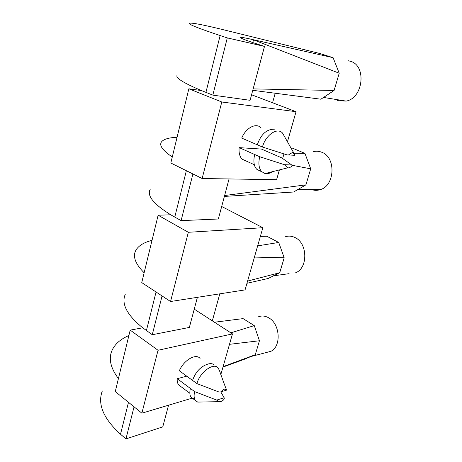 <?xml version="1.0" encoding="UTF-8"?>
<svg xmlns="http://www.w3.org/2000/svg" width="462" height="462" viewBox="0 0 462 462"><rect width="100%" height="100%" fill="white"/><g stroke="black" fill="none" stroke-linecap="round" stroke-linejoin="round"><path stroke-width="0.69" d="M214.443 322.228L243.076 318.613L254.273 325.6L230.833 332.836M118.422 378.586C110.701 368.231 108.506 358.986 111.839 350.849C114.668 344.311 120.351 339.2 128.892 335.516M219.797 293.838L212.329 320.859M246.951 283.293L268.133 278.494L273.475 275.831L289.114 273.66M194.242 309.142L232.473 333.899L158.033 350.265L130.197 330.122L142.694 327.806C126.969 314.963 121.16 303.805 125.26 294.334M260.372 236.382L266.851 236.261L278.73 242.469L284.188 257.779L279.729 272.713L273.475 275.831M284.887 236.942C288.242 235.678 291.614 235.88 295.016 237.543C307.709 243.116 308.137 268.122 295.668 272.742M247.586 281.069L279.729 272.713M252.76 90.309L320.876 99.209L334.084 90.471L339.224 73.227L252.962 39.64C245.807 37.971 241.718 37.249 240.696 37.468C239.726 37.913 245.31 40.13 257.461 44.115L264.501 46.402L227.287 37.901L212.826 95.126L201.524 90.598C182.756 82.652 174.694 77.449 177.339 74.983M275.202 93.243L272.568 102.76M290.875 147.938L292.307 148.088L304.937 153.384L293.907 153.228M172.28 156.988C162.676 150.468 159.061 145.472 161.429 141.99C163.479 139.224 168.694 137.653 177.067 137.278M291.926 165.246L310.712 168.826L304.937 153.384M310.712 168.826L305.936 184.852L293.578 192.013L224.382 196.425M313.328 151.68C316.164 150.941 318.959 151.126 321.708 152.229C336.157 157.149 335.071 185.551 320.38 189.599C317.469 190.581 314.587 190.581 311.74 189.605M224.624 195.53L305.936 184.852M229.054 178.944L218.347 218.994L181.104 220.64L170.726 214.784C153.586 204.135 146.737 195.669 150.179 189.385M279.383 169.941L276.594 179.689L202.137 178.523L170.819 163.005L188.854 88.785L201.524 90.598M192.902 173.949L181.104 220.64M221.691 206.497L262.849 227.72L188.329 232.288L158.125 215.234L170.726 214.784M262.849 227.72L245.062 289.899L170.553 301.513L141.747 282.605L158.125 215.234M197.401 297.326L189.356 327.425L152.269 334.731L142.694 327.806M162.07 295.946L152.269 334.731M232.473 333.899L220.848 374.526M192.232 398.123L141.874 413.19L115.269 391.551L130.197 330.122M168.555 405.209L162.763 426.876L125.947 438.9L120.518 434.228C103.401 418.572 97.338 404.146 102.316 390.962M134.049 406.826L125.947 438.9M222.979 367.076L244.369 359.274L255.278 354.712L259.436 340.76L254.273 325.6M257.854 317.053C261.405 315.431 265.067 315.713 268.849 317.902C280.168 323.989 281.52 346.494 270.871 351.322L266.124 352.564M223.1 366.649L255.278 354.712M229.487 344.323L259.436 340.76M158.033 350.265L141.874 413.19M200.069 358.472C196.067 353.014 183.691 360.158 179.343 370.778L196.91 383.593L219.028 392.042L220.761 391.886L224.157 397.753C224.607 398.925 223.747 400.092 221.575 401.259L220.322 401.657M180.654 386.411L178.759 384.996C177.535 383.495 177.021 381.398 177.223 378.696L186.729 376.166M214.073 365.171C213.115 363.756 211.313 363.323 208.657 363.877L207.929 364.068C200.675 366.43 195.547 371.881 192.556 380.417M219.433 370.541L218.208 368.052C213.993 361.994 199.85 372.083 196.91 383.593M226.703 390.09L223.989 388.906L220.761 391.886L226.709 390.084C225.485 387.699 221.899 377.454 219.392 370.432M177.223 378.696L190.356 388.421C189.42 392.85 189.778 395.888 191.441 397.534L194.802 399.422M201.94 401.992L197.69 402.084L195.536 400.6C193.971 398.579 193.688 395.588 194.687 391.626L190.356 388.421M194.687 391.626L216.718 400.086L219.213 401.68L220.293 401.663M144.138 272.776C135.545 264.149 132.698 256.826 135.591 250.814C138.069 245.992 143.543 242.498 152.021 240.338M257.663 245.859L278.73 242.469M254.447 257.086L284.188 257.779M188.329 232.288L170.553 301.513M264.501 46.402L250.086 100.306L212.826 95.126M251.565 94.762L296.05 111.694L221.789 101.992L188.854 88.785M227.287 37.901L220.126 35.545C197.413 27.991 187.249 23.868 189.639 23.175C192.348 22.8 201.929 24.578 218.393 28.511L319.629 53.448L333.096 57.681L339.224 73.227M348.36 60.782L350.184 61.215C366.886 65.286 363.351 98.244 346.084 101.097L338.299 100.699L335.603 99.394M252.962 39.64L333.096 57.681M253.13 88.906L334.084 90.471M296.05 111.694L287.439 141.788M283.974 153.898L282.652 158.512M221.789 101.992L202.137 178.523M261.082 127.882C256.26 122.436 245.969 127.679 241.718 138.086L262.445 147.026L287.191 154.932L288.496 154.949L292.354 152.518L294.947 154.886L294.935 155.319L288.496 154.949M246.974 161.388L242.024 159.136C239.645 156.514 238.692 152.679 239.16 147.638L261.428 149.064L281.78 157.888L291.747 164.986C292.411 166.089 291.274 167.071 288.346 167.925L287.762 167.902L288.346 167.925M274.266 129.279L273.544 129.21C266.204 129.516 260.787 134.713 257.299 144.802M294.288 153.852L282.565 133.12C277.414 126.969 265.61 134.916 262.445 147.026M294.461 155.29L294.935 155.319M239.16 147.638L254.637 154.487C253.17 161.66 253.938 166.643 256.941 169.439L261.665 171.731M272.361 171.714C269.779 173.417 267.336 174.035 265.026 173.568L261.608 171.575C258.795 168.22 258.171 163.277 259.748 156.751L254.637 154.487M259.748 156.751L284.39 164.686L287.762 167.902M253.517 39.853L252.801 42.573M186.359 170.703L174.763 217.111M128.494 402.31L120.518 434.228M216.718 400.086L224.157 397.753M156.052 291.996L146.419 330.573M220.126 35.545L205.925 92.388M284.39 164.686L291.747 164.986M297.724 189.611L320.38 189.599M250.872 356.554L270.871 351.322M189.842 393.266L178.759 384.996M195.536 400.6L191.441 397.534M219.213 401.68L197.701 402.067M219.825 401.813L221.575 401.259M323.55 97.442L346.084 101.097M254.395 164.749L242.024 159.136M261.608 171.575L256.941 169.439M287.659 167.827L265.032 173.562"/></g></svg>
